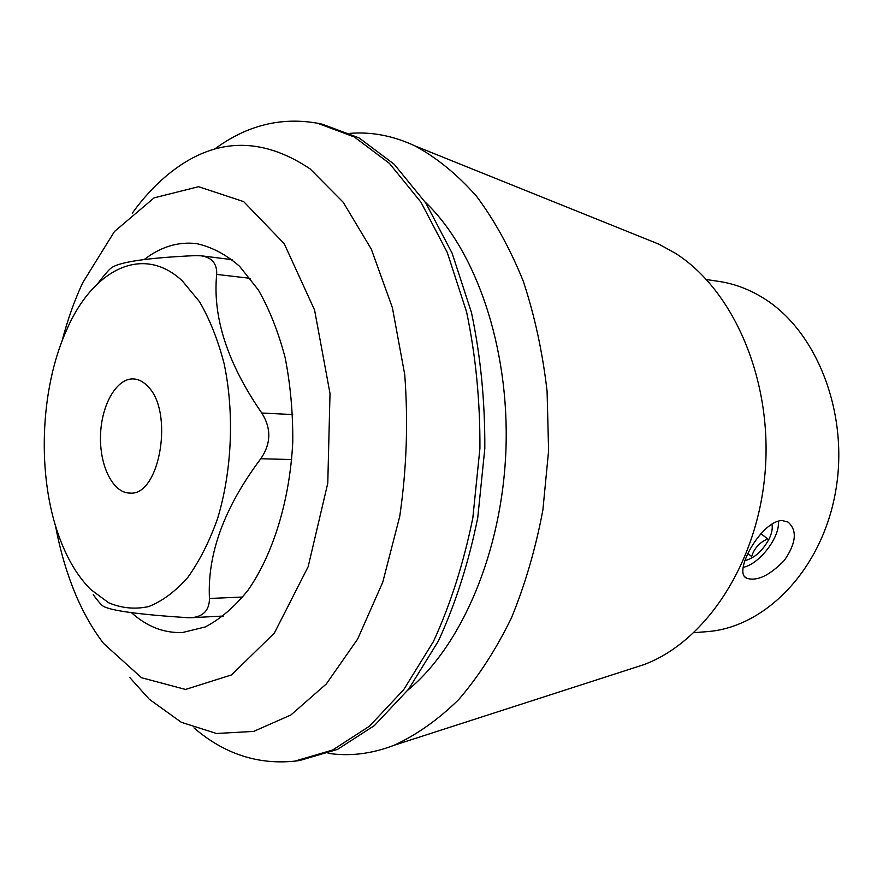 <?xml version="1.0" encoding="UTF-8"?>
<svg xmlns="http://www.w3.org/2000/svg" width="883" height="883" viewBox="0 0 883 883"><rect width="100%" height="100%" fill="white"/><g stroke="black" fill="none" stroke-linecap="round" stroke-linejoin="round"><path stroke-width="1.32" d="M147.229 385.827C174.503 410.529 160.011 496.699 129.713 493.067C112.781 493.045 99.326 465.341 100.541 434.9C101.479 404.458 116.865 377.769 133.741 378.939C138.554 379.26 143.046 381.566 147.229 385.827M778.409 521.158L778.387 523.155M743.541 567.228L743.166 567.327C759.468 564.226 780.473 536.709 778.298 521.18M782.305 520.573L788.044 522.074C797.437 530.319 796.234 543.067 784.413 560.33C769.579 575.573 757.029 581.544 746.764 578.233C732.117 572.846 761.576 520.297 782.305 520.573M97.847 283.421C104.602 274.624 109.095 269.447 111.346 267.913C119.36 261.931 147.417 257.825 195.54 255.595L201.181 255.805C211.997 257.527 217.163 263.73 216.677 274.403C212.494 317.229 227.527 363.443 261.787 413.023C271.445 428.387 271.114 443.63 260.783 458.741C224.348 507.295 207.24 553.873 209.448 598.475C209.403 610.208 203.377 616.621 191.368 617.703L187.384 617.681C139.337 614.535 111.357 610.749 103.432 606.323C101.677 605.418 98.289 601.566 93.267 594.756M62.042 341.07C67.428 320.286 74.293 300.871 82.649 282.836L114.437 231.545L154.083 197.869L198.565 186.699L243.675 201.622L284.205 243.664L314.58 310.032L330.01 393.509L327.781 483.189L308.167 566.687L274.381 633.034L231.589 674.899L185.562 689.446L141.512 677.725L103.532 643.42C90.982 626.996 80.463 607.636 71.953 585.33C64.9 566.743 59.415 546.897 55.508 525.782M144.271 259.481C160.75 246.81 178.134 241.523 196.412 243.598C211.401 246.776 225.772 254.326 239.536 266.247L258.289 289.856C269.403 309.315 278.344 331.887 285.121 357.549C290.43 384.513 292.968 412.56 292.77 441.699C289.999 499.966 273.046 554.789 247.648 590.727C234.37 607.085 220.242 619.16 205.253 626.952L182.671 632.493C164.139 633.288 147.064 626.676 131.435 612.681M693.961 632.681L706.687 631.676C764.799 627.736 821.477 570.44 835.428 492.482C849.678 414.635 817.371 331.555 763.994 298.476C749.634 289.469 734.667 283.785 719.071 281.434L706.455 279.536M129.834 677.581L149.348 699.303L181.302 722.294L216.523 733.497L253.631 731.411L290.893 714.987L326.302 683.961L357.648 639.071L382.769 582.184L399.745 516.356C406.644 469.259 408.299 421.975 404.723 374.513L392.394 307.681L371.335 249.205L343.211 202.251L310.065 168.863C260.419 135.673 213.035 137.593 167.902 174.602C155.011 185.242 143.123 198.112 132.251 213.211M214.426 149.249C246.39 125.463 280.739 116.788 317.472 123.223L354.326 136.964L389.403 163.377L420.97 202.207L447.251 252.417L466.621 312.085C475.738 355.739 480.175 401.147 479.922 448.321L472.846 517.791C463.741 562.802 450.628 604.016 433.487 641.422L403.73 689.645L369.502 726.157L332.648 750.02L294.911 761.124C257.825 764.954 224.172 753.872 193.962 727.879M317.472 123.223L322.229 124.183L359.105 137.914L394.215 164.282L425.805 203.024L452.096 253.112L471.489 312.637C480.617 356.169 485.054 401.456 484.811 448.487L477.747 517.78C468.641 562.659 455.518 603.762 438.376 641.069L408.608 689.17L374.37 725.594L337.483 749.413L299.723 760.506L294.911 761.124M425.198 202.108C475.805 250.088 509.557 347.229 505.959 449.237C502.339 551.246 461.809 645.76 407.946 690.042M350.076 133.344C371.864 131.655 393.564 135.872 415.165 145.993C436.831 157.803 457.239 174.503 476.412 196.092C494.524 220.364 510.142 248.73 523.266 281.18C534.656 315.573 542.592 352.284 547.085 391.29L548.597 450.749L542.89 509.944C535.65 548.542 525.142 584.59 511.356 618.1C495.97 649.546 478.387 676.731 458.608 699.667C437.957 719.844 416.412 735.053 393.973 745.307C371.71 753.883 349.767 756.554 328.156 753.331M645.539 238.796L658.95 244.194L675.23 253.178C733.144 289.58 772.493 379.237 765.197 471.069C758.078 562.924 705.881 641.488 644.082 664.579L630.33 669.016M182.262 280.838C142.262 243.41 91.909 270.286 66.126 331.114C39.967 389.889 36.931 475.529 58.874 536.003C66.92 558.431 77.516 576.257 90.684 589.48L108.697 602.791C121.633 608.232 134.967 609.502 148.686 606.588C162.362 601.157 175.375 591.467 187.726 577.515C199.381 561.268 209.304 541.721 217.483 518.862C232.052 471.069 234.547 413.067 224.127 363.697C217.935 339.944 209.724 319.271 199.492 301.677L182.262 280.838M771.908 524.094C772.835 528.299 771.841 533.398 768.905 539.381C762.338 551.124 754.314 558.222 744.833 560.65M747.791 553.52L751.676 556.555C754.082 548.464 759.413 542.57 767.68 538.884L760.881 533.674M242.77 597.029L209.448 598.475M291.677 459.546L260.783 458.741M292.659 414.546L261.787 413.023M250.231 278.322L216.677 274.403M745.175 577.018L746.543 578.1M223.487 616.025L191.368 617.714M232.141 259.668L201.181 255.794M658.95 244.194L415.165 145.993M644.082 664.579L393.973 745.307"/></g></svg>
